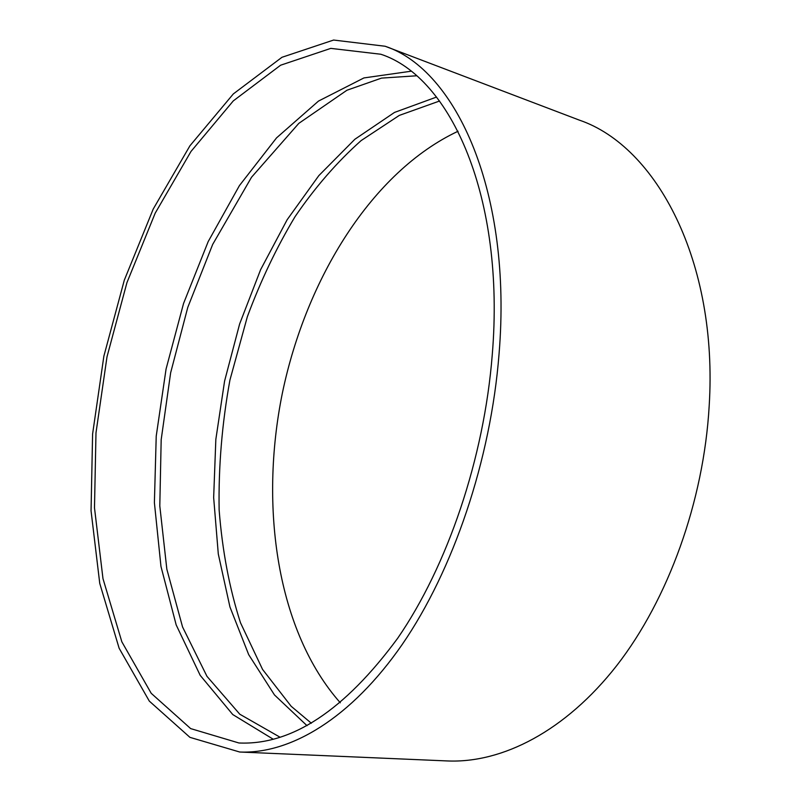 <?xml version="1.0" encoding="UTF-8"?>
<svg xmlns="http://www.w3.org/2000/svg" width="801" height="801" viewBox="0 0 801 801"><rect width="100%" height="100%" fill="white"/><g stroke="black" fill="none" stroke-linecap="round" stroke-linejoin="round"><path stroke-width="1.2" d="M385.121 46.248L579.493 120.18C656.5 146.443 718.277 261.547 709.175 406.027C703.709 501.416 668.144 599.398 616.9 665.381C565.416 731.253 502.227 763.283 447.469 760.95L239.699 752.019L189.927 737.351L149.316 701.115L119.129 648.249L99.755 583.428L91.054 510.828L92.596 434.022L103.87 356.165L124.295 280.2L153.231 209.041L189.927 145.792L233.341 93.907L281.972 57.282L333.606 40.05L385.121 46.248C456.53 69.837 512.42 192.961 499.053 353.922C490.753 460.024 453.256 570.312 402.252 644.415C351.028 718.417 290.423 754.212 239.699 752.019M492.245 354.913C484.074 458.442 447.469 565.987 397.686 638.247C344.54 710.417 291.624 745.33 238.928 742.988L190.658 728.6L151.209 693.306L121.842 641.811L102.979 578.642L94.488 507.814L95.99 432.84L107.004 356.815L126.938 282.633L155.194 213.166L190.988 151.459L233.291 100.896L280.62 65.211L330.803 48.38L380.835 54.248C450.843 77.056 505.431 197.627 492.245 354.913M273.271 739.253L232.761 714.552L200.18 675.333L176.18 624.91L160.961 566.417L154.393 502.658L156.225 436.094L166.077 368.991L183.559 303.449L208.19 241.582L239.419 185.612L276.525 137.902L318.498 101.076L363.934 77.927L410.903 71.249M307.023 725.676L274.493 694.958L248.69 654.647L229.947 606.968L218.293 553.992L213.657 497.581L215.839 439.409L224.59 381.046L239.629 323.974L260.615 269.677L287.179 219.684L318.818 175.629L354.883 139.254L394.513 112.42L436.545 97.061M340.305 702.787C277.296 631.649 259.033 507.684 282.403 392.951C306.292 278.327 372.075 171.684 458.062 131.244M280.14 737.27L239.779 714.212L206.978 676.354L182.558 626.973L166.838 569.201L159.799 505.932L161.181 439.699L170.643 372.795L187.774 307.394L212.686 244.405L251.544 177.221L298.813 123.364L346.933 90.243L381.526 78.108L416.43 75.795M311.349 723.233L291.163 706.272L262.568 669.436L240.48 622.737C229.446 588.395 222.328 550.788 219.134 509.917C218.413 466.873 222.007 423.609 229.917 380.115L247.359 316.685C260.715 280.72 276.615 247.379 295.078 216.63C314.993 187.424 337.011 162.082 361.121 140.596L399.319 115.394L439.559 101.016"/></g></svg>
